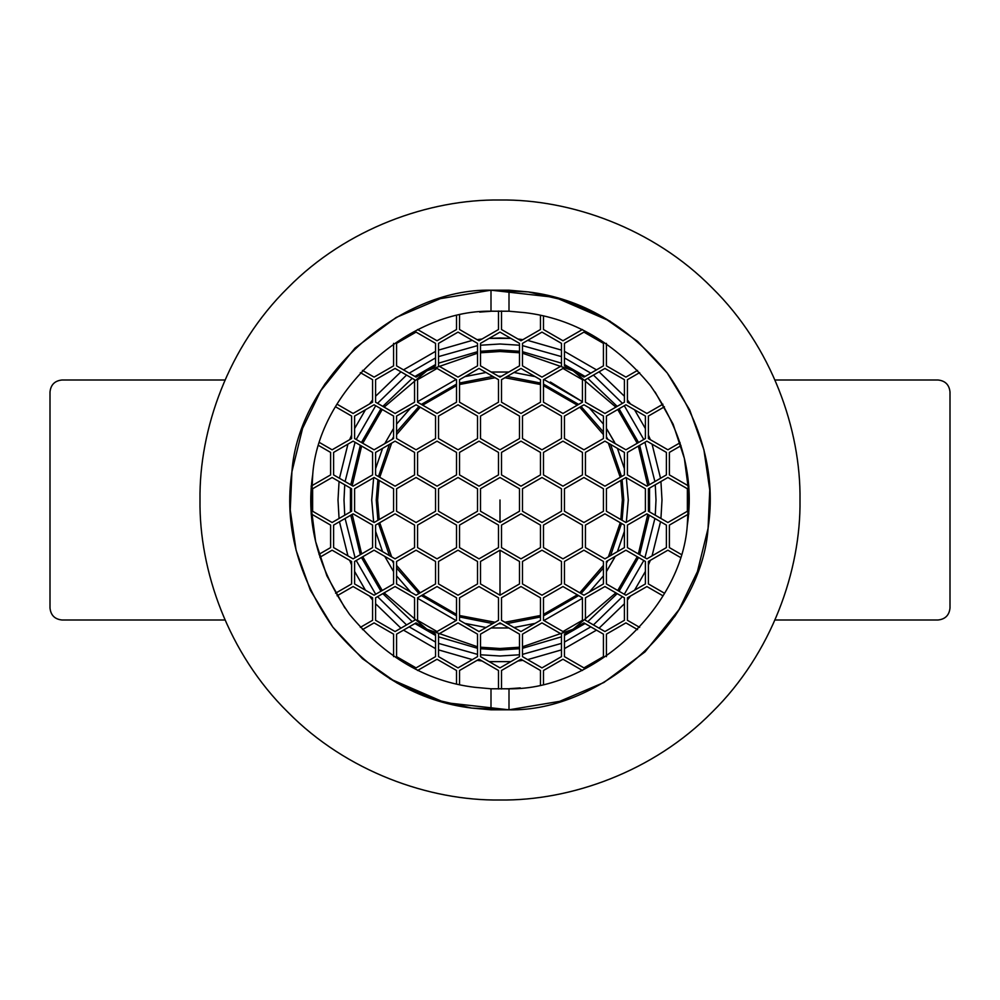 <?xml version="1.0" encoding="UTF-8"?>
<svg xmlns="http://www.w3.org/2000/svg" width="1000" height="1000" viewBox="0 0 1000 1000"><rect width="100%" height="100%" fill="white"/><g stroke="black" fill="none" stroke-linecap="round" stroke-linejoin="round"><path stroke-width="1.5" d="M774.95 380L938 380C945.238 380.763 949.237 384.762 950 392L950 608C949.237 615.237 945.238 619.237 938 620L774.95 620M225.05 620L62 620C54.763 619.237 50.763 615.237 50 608L50 392C50.763 384.762 54.763 380.763 62 380L225.05 380M500 338L510.838 338.363L489.162 338.363L500 338M517.925 339L522.938 339.637L517.925 339M527.65 340.375L561.462 350.112L527.65 340.375M564.462 351.375L596.487 369.862L564.462 351.375M599.075 371.838L624.412 396.25L599.075 371.838M627.413 399.95L630.475 403.975L627.413 399.95M634.562 409.8L645.4 428.562L634.562 409.8M648.4 435.025L650.35 439.688L648.4 435.025M652.062 444.137L660.537 478.275L652.062 444.137M660.938 481.512L662 500L660.938 518.488L662 500L660.938 481.512M660.537 521.725L652.062 555.862L660.537 521.725M650.35 560.312L648.4 564.975L650.35 560.312M645.4 571.438L634.562 590.2L645.4 571.438M630.475 596.025L627.413 600.05L630.475 596.025M624.412 603.75L599.075 628.162L624.412 603.75M596.487 630.138L564.462 648.625L596.487 630.138M561.462 649.887L527.65 659.625L561.462 649.887M522.938 660.362L517.925 661L522.938 660.362M510.838 661.637L489.162 661.637L510.838 661.637M500 200C429.65 199.037 346.512 228.2 287.863 287.863C228.2 346.512 199.037 429.65 200 500C199.037 570.35 228.2 653.487 287.863 712.138C346.512 771.8 429.65 800.962 500 800C570.35 800.962 653.487 771.8 712.138 712.138C771.8 653.487 800.962 570.35 800 500C800.962 429.65 771.8 346.512 712.138 287.863C653.487 228.2 570.35 199.037 500 200C429.65 199.037 346.512 228.2 287.863 287.863C228.2 346.512 199.037 429.65 200 500C199.037 570.35 228.2 653.487 287.863 712.138C346.512 771.8 429.65 800.962 500 800C570.35 800.962 653.487 771.8 712.138 712.138C771.8 653.487 800.962 570.35 800 500C800.962 429.65 771.8 346.512 712.138 287.863C653.487 228.2 570.35 199.037 500 200M610.262 321.275L555.237 297.4L491 290.188L440.312 298.663L396.112 317.5L354.975 348.113L320.525 390.962M325.588 383.038L321.275 389.738L302.562 428.45L291.925 471.675C298.4 379.162 398.275 288.113 491 290.188L528.325 291.925L565.712 300.55L602.925 316.95L637.575 341.337L667.163 372.887L689.663 409.85L703.9 449.738L709.762 489.988L708.075 528.325C701.6 620.837 601.725 711.888 509 709.812L559.688 701.338L603.888 682.5L645.025 651.888L679.475 609.038M389.738 678.725L444.762 702.6L509 709.812L471.675 708.075L434.288 699.45L397.075 683.05L362.425 658.662L332.837 627.112L310.338 590.15L296.1 550.262L290.238 510.012L291.925 471.675L290.238 510.012L296.1 550.262L310.338 590.15L332.837 627.112L362.425 658.662L397.075 683.05L434.288 699.45L471.675 708.075L509 709.812L509 688.787L491 688.787L491 709.812L509 709.812M674.412 616.962L678.725 610.262L697.438 571.55L708.075 528.325L709.762 489.988L703.9 449.738L689.663 409.85L667.163 372.887L637.575 341.337L602.925 316.95L565.712 300.55L528.325 291.925L491 290.188L491 311.212L509 311.212L509 290.188L491 290.188M482.075 661L477.062 660.362L482.075 661M472.35 659.625L438.537 649.887L472.35 659.625M435.538 648.625L403.512 630.138L435.538 648.625M400.925 628.162L375.588 603.75L400.925 628.162M372.587 600.05L369.525 596.025L372.587 600.05M365.438 590.2L354.6 571.438L365.438 590.2M351.6 564.975L349.65 560.312L351.6 564.975M347.938 555.862L339.462 521.725L347.938 555.862M339.062 518.488L338 500L339.062 481.512L338 500L339.062 518.488M339.462 478.275L347.938 444.137L339.462 478.275M349.65 439.688L351.6 435.025L349.65 439.688M354.6 428.562L365.438 409.8L354.6 428.562M369.525 403.975L372.587 399.95L369.525 403.975M375.588 396.25L400.925 371.838L375.588 396.25M403.512 369.862L435.538 351.375L403.512 369.862M438.537 350.112L472.35 340.375L438.537 350.112M477.062 339.637L482.075 339L477.062 339.637M491 311.212C407.812 309.788 318.587 391.525 312.725 474.513L311.137 507.212L315.625 541.55L326.875 575.825L344.913 608.013L326.875 575.825L315.625 541.55L311.137 507.212L312.725 474.513C305.575 522.212 317.85 568.85 349.55 614.4C384.975 657.113 426.625 681.413 474.513 687.275L491 688.787M506.987 688.875L520.275 687.913L506.987 688.875M509 688.787C592.188 690.212 681.413 608.475 687.275 525.487L688.863 492.788L684.375 458.45L673.125 424.175L655.088 391.987L673.125 424.175L684.375 458.45L688.863 492.788L687.275 525.487C694.425 477.788 682.15 431.15 650.45 385.6C615.025 342.887 573.375 318.587 525.487 312.725L509 311.212M493.013 311.125L479.725 312.087L493.013 311.125M491 709.812L471.675 708.075C418.475 701.562 372.188 674.575 332.837 627.112C297.613 576.5 283.975 524.688 291.925 471.675M509 290.188L528.325 291.925C581.525 298.438 627.812 325.425 667.163 372.887C702.387 423.5 716.025 475.312 708.075 528.325M498.5 311L498.5 329.513L479.012 340.763L459.525 329.513L459.525 315.387M456.525 316.062L456.525 329.513L437.038 340.763L417.562 329.513M393.575 343.363L393.575 365.863L374.087 377.113L362.45 370.387M360.35 372.638L372.587 379.7L372.587 402.2L353.1 413.45L337.075 404.2M335.575 406.8L351.6 416.05L351.6 438.55L332.113 449.8L319.887 442.738M318.975 445.675L330.613 452.4L330.613 474.9L311.125 486.15M311.125 513.85L330.613 525.1L330.613 547.6L318.975 554.325M319.887 557.263L332.113 550.2L351.6 561.45L351.6 583.95L335.575 593.2M337.075 595.8L353.1 586.55L372.587 597.8L372.587 620.3L360.35 627.362M362.45 629.612L374.087 622.888L393.575 634.138L393.575 656.637M417.562 670.487L437.038 659.237L456.525 670.487L456.525 683.938M459.525 684.613L459.525 670.487L479.012 659.237L498.5 670.487L498.5 689M501.5 689L501.5 670.487L520.988 659.237L540.475 670.487L540.475 684.613M543.475 683.938L543.475 670.487L562.962 659.237L582.438 670.487M606.425 656.637L606.425 634.138L625.913 622.888L637.55 629.612M639.65 627.362L627.413 620.3L627.413 597.8L646.9 586.55L662.925 595.8M664.425 593.2L648.4 583.95L648.4 561.45L667.887 550.2L680.113 557.263M681.025 554.325L669.388 547.6L669.388 525.1L688.875 513.85M688.875 486.15L669.388 474.9L669.388 452.4L681.025 445.675M680.113 442.738L667.887 449.8L648.4 438.55L648.4 416.05L664.425 406.8M662.925 404.2L646.9 413.45L627.413 402.2L627.413 379.7L639.65 372.638M637.55 370.387L625.913 377.113L606.425 365.863L606.425 343.363M582.438 329.513L562.962 340.763L543.475 329.513L543.475 316.062M540.475 315.387L540.475 329.513L520.988 340.763L501.5 329.513L501.5 311M480.513 365.863L480.513 343.363L500 332.113L519.487 343.363L519.487 365.863L500 377.113L480.513 365.863M438.537 365.863L438.537 343.363L458.025 332.113L477.512 343.363L477.512 365.863L458.025 377.113L438.537 365.863M435.538 365.863L416.062 377.113L396.575 365.863L396.575 343.363L416.062 332.113L435.538 343.363L435.538 365.863M312.625 511.25L312.625 488.75L332.113 477.5L351.6 488.75L351.6 511.25L332.113 522.5L312.625 511.25M480.513 511.25L480.513 488.75L500 477.5L519.487 488.75L519.487 511.25L500 522.5L480.513 511.25M459.525 474.9L459.525 452.4L479.012 441.15L498.5 452.4L498.5 474.9L479.012 486.15L459.525 474.9M438.537 511.25L438.537 488.75L458.025 477.5L477.512 488.75L477.512 511.25L458.025 522.5L438.537 511.25M435.538 511.25L416.062 522.5L396.575 511.25L396.575 488.75L416.062 477.5L435.538 488.75L435.538 511.25M456.525 474.9L437.038 486.15L417.562 474.9L417.562 452.4L437.038 441.15L456.525 452.4L456.525 474.9M480.513 416.05L500 404.8L519.487 416.05L519.487 438.55L500 449.8L480.513 438.55L480.513 416.05M438.537 416.05L458.025 404.8L477.512 416.05L477.512 438.55L458.025 449.8L438.537 438.55L438.537 416.05M435.538 416.05L435.538 438.55L416.062 449.8L396.575 438.55L396.575 416.05L416.062 404.8L435.538 416.05M372.587 474.9L353.1 486.15L333.612 474.9L333.612 452.4L353.1 441.15L372.587 452.4L372.587 474.9M393.575 511.25L374.087 522.5L354.6 511.25L354.6 488.75L374.087 477.5L393.575 488.75L393.575 511.25M375.588 474.9L375.588 452.4L395.075 441.15L414.562 452.4L414.562 474.9L395.075 486.15L375.588 474.9M393.575 416.05L393.575 438.55L374.087 449.8L354.6 438.55L354.6 416.05L374.087 404.8L393.575 416.05M459.525 379.7L479.012 368.45L498.5 379.7L498.5 402.2L479.012 413.45L459.525 402.2L459.525 379.7M456.525 379.7L456.525 402.2L437.038 413.45L417.562 402.2L417.562 379.7L437.038 368.45L456.525 379.7M375.588 379.7L395.075 368.45L414.562 379.7L414.562 402.2L395.075 413.45L375.588 402.2L375.588 379.7M480.513 634.138L500 622.888L519.487 634.138L519.487 656.637L500 667.887L480.513 656.637L480.513 634.138M438.537 634.138L458.025 622.888L477.512 634.138L477.512 656.637L458.025 667.887L438.537 656.637L438.537 634.138M435.538 634.138L435.538 656.637L416.062 667.887L396.575 656.637L396.575 634.138L416.062 622.888L435.538 634.138M459.525 525.1L479.012 513.85L498.5 525.1L498.5 547.6L479.012 558.85L459.525 547.6L459.525 525.1M456.525 525.1L456.525 547.6L437.038 558.85L417.562 547.6L417.562 525.1L437.038 513.85L456.525 525.1M480.513 583.95L480.513 561.45L500 550.2L519.487 561.45L519.487 583.95L500 595.2L480.513 583.95M438.537 583.95L438.537 561.45L458.025 550.2L477.512 561.45L477.512 583.95L458.025 595.2L438.537 583.95M435.538 583.95L416.062 595.2L396.575 583.95L396.575 561.45L416.062 550.2L435.538 561.45L435.538 583.95M372.587 525.1L372.587 547.6L353.1 558.85L333.612 547.6L333.612 525.1L353.1 513.85L372.587 525.1M375.588 525.1L395.075 513.85L414.562 525.1L414.562 547.6L395.075 558.85L375.588 547.6L375.588 525.1M393.575 583.95L374.087 595.2L354.6 583.95L354.6 561.45L374.087 550.2L393.575 561.45L393.575 583.95M459.525 620.3L459.525 597.8L479.012 586.55L498.5 597.8L498.5 620.3L479.012 631.55L459.525 620.3M456.525 620.3L437.038 631.55L417.562 620.3L417.562 597.8L437.038 586.55L456.525 597.8L456.525 620.3M375.588 620.3L375.588 597.8L395.075 586.55L414.562 597.8L414.562 620.3L395.075 631.55L375.588 620.3M561.462 365.863L541.975 377.113L522.487 365.863L522.487 343.363L541.975 332.113L561.462 343.363L561.462 365.863M564.462 365.863L564.462 343.363L583.938 332.113L603.425 343.363L603.425 365.863L583.938 377.113L564.462 365.863M687.375 511.25L667.887 522.5L648.4 511.25L648.4 488.75L667.887 477.5L687.375 488.75L687.375 511.25M540.475 474.9L520.988 486.15L501.5 474.9L501.5 452.4L520.988 441.15L540.475 452.4L540.475 474.9M561.462 511.25L541.975 522.5L522.487 511.25L522.487 488.75L541.975 477.5L561.462 488.75L561.462 511.25M564.462 511.25L564.462 488.75L583.938 477.5L603.425 488.75L603.425 511.25L583.938 522.5L564.462 511.25M543.475 474.9L543.475 452.4L562.962 441.15L582.438 452.4L582.438 474.9L562.962 486.15L543.475 474.9M561.462 416.05L561.462 438.55L541.975 449.8L522.487 438.55L522.487 416.05L541.975 404.8L561.462 416.05M564.462 416.05L583.938 404.8L603.425 416.05L603.425 438.55L583.938 449.8L564.462 438.55L564.462 416.05M627.413 474.9L627.413 452.4L646.9 441.15L666.388 452.4L666.388 474.9L646.9 486.15L627.413 474.9M606.425 511.25L606.425 488.75L625.913 477.5L645.4 488.75L645.4 511.25L625.913 522.5L606.425 511.25M624.412 474.9L604.925 486.15L585.438 474.9L585.438 452.4L604.925 441.15L624.412 452.4L624.412 474.9M606.425 416.05L625.913 404.8L645.4 416.05L645.4 438.55L625.913 449.8L606.425 438.55L606.425 416.05M540.475 379.7L540.475 402.2L520.988 413.45L501.5 402.2L501.5 379.7L520.988 368.45L540.475 379.7M543.475 379.7L562.962 368.45L582.438 379.7L582.438 402.2L562.962 413.45L543.475 402.2L543.475 379.7M624.412 379.7L624.412 402.2L604.925 413.45L585.438 402.2L585.438 379.7L604.925 368.45L624.412 379.7M561.462 634.138L561.462 656.637L541.975 667.887L522.487 656.637L522.487 634.138L541.975 622.888L561.462 634.138M564.462 634.138L583.938 622.888L603.425 634.138L603.425 656.637L583.938 667.887L564.462 656.637L564.462 634.138M540.475 525.1L540.475 547.6L520.988 558.85L501.5 547.6L501.5 525.1L520.988 513.85L540.475 525.1M543.475 525.1L562.962 513.85L582.438 525.1L582.438 547.6L562.962 558.85L543.475 547.6L543.475 525.1M561.462 583.95L541.975 595.2L522.487 583.95L522.487 561.45L541.975 550.2L561.462 561.45L561.462 583.95M564.462 583.95L564.462 561.45L583.938 550.2L603.425 561.45L603.425 583.95L583.938 595.2L564.462 583.95M627.413 525.1L646.9 513.85L666.388 525.1L666.388 547.6L646.9 558.85L627.413 547.6L627.413 525.1M624.412 525.1L624.412 547.6L604.925 558.85L585.438 547.6L585.438 525.1L604.925 513.85L624.412 525.1M606.425 583.95L606.425 561.45L625.913 550.2L645.4 561.45L645.4 583.95L625.913 595.2L606.425 583.95M540.475 620.3L520.988 631.55L501.5 620.3L501.5 597.8L520.988 586.55L540.475 597.8L540.475 620.3M543.475 620.3L543.475 597.8L562.962 586.55L582.438 597.8L582.438 620.3L562.962 631.55L543.475 620.3M624.412 620.3L604.925 631.55L585.438 620.3L585.438 597.8L604.925 586.55L624.412 597.8L624.412 620.3M351.6 505.475L351.6 494.525M352.2 485.625L361.637 446.075M362.762 443.263L382.25 409.513M384.125 407.137L426.95 370.712L477.512 353.212M480.513 352.788L500 351.5L519.487 352.788M522.487 353.212L573.05 370.712L615.875 407.137M617.75 409.513L637.238 443.263M638.362 446.075L647.8 485.625M648.4 494.525L648.4 505.475M647.8 514.375L638.362 553.925M637.238 556.737L617.75 590.487M615.875 592.863L573.05 629.288L522.487 646.787M519.487 647.212L500 648.5L480.513 647.212M477.512 646.787L426.95 629.288L384.125 592.863M382.25 590.487L362.762 556.737M361.637 553.925L352.2 514.375M628.288 500L626.337 477.75L628.288 500L626.337 522.25M624.412 468.738L617.438 448.375L624.412 468.738M615.237 443.638L606.425 428.375L615.237 443.638M603.425 424.113L589.288 407.887M582.438 401.712L543.9 379.462L582.438 401.712L550.375 382.025M535.125 376.625L514.012 372.488L535.125 376.625M508.812 372.025L491.188 372.025L508.812 372.025M485.988 372.488L464.875 376.625L485.988 372.488M456.1 379.462L417.562 401.712L456.1 379.462M410.712 407.887L396.575 424.113L410.712 407.887M393.575 428.375L384.762 443.638L393.575 428.375M382.562 448.375L375.588 468.738L382.562 448.375M373.663 477.75L371.712 500L373.663 522.25L371.712 500L373.663 477.75M624.412 531.263L617.438 551.625M615.237 556.362L606.425 571.625L614.562 557.725M603.425 575.887L589.288 592.112L603.425 575.887M582.438 598.288L543.9 620.538L582.438 598.288M535.125 623.375L514.012 627.513L535.125 623.375M508.812 627.975L491.188 627.975L508.812 627.975M485.988 627.513L464.875 623.375L485.988 627.513M456.1 620.538L417.562 598.288L456.1 620.538M410.712 592.112L396.575 575.887L410.712 592.112M393.575 571.625L384.762 556.362L393.575 571.625M382.562 551.625L375.588 531.263L382.562 551.625M614.562 442.275L606.425 428.375M622.4 500L620.825 519.562L622.362 500L620.8 480.45M620.275 522.712L608.4 556.85L620.25 522.688M603.425 565.45L579.8 592.8M577.35 594.85L543.475 614.412M504.925 622.263L540.475 615.487L504.963 622.3M495.037 622.3L459.525 615.513L495.075 622.263M456.525 614.412L422.65 594.85M420.2 592.8L396.575 565.45M391.6 556.85L379.725 522.712L391.65 556.875M379.175 519.562L377.6 500L379.2 519.55M622.087 479.7L623.763 500L622.087 520.3M621.525 523.438L610.588 555.575M607.925 560.575L606.425 563.175M603.425 567.975L581.062 593.538M578.625 595.588L543.475 615.887M540.475 616.962L507.163 623.562M501.5 623.763L498.5 623.763M492.837 623.562L459.525 616.962M456.525 615.887L421.375 595.588M418.938 593.538L396.575 567.975M393.575 563.175L392.075 560.575M389.412 555.575L378.475 523.438M377.912 520.3L376.238 500L377.912 479.7M378.475 476.562L389.412 444.425M392.075 439.425L393.575 436.825M396.575 432.025L418.938 406.463M421.375 404.412L456.525 384.113M459.525 383.038L492.837 376.438M498.5 376.238L501.5 376.238M507.163 376.438L540.475 383.038M543.475 384.113L578.625 404.412M581.062 406.463L603.425 432.025M606.425 436.825L607.925 439.425M610.588 444.425L621.525 476.562M649.525 488.1L649.525 511.9M649.225 515.188L639.675 554.675M638.55 557.487L619.062 591.237M617.188 593.625L587.775 621.638M585.075 623.538L564.462 635.45M561.462 636.838L522.487 648.3M519.487 648.725L500 650L480.513 648.725M477.512 648.3L438.537 636.838M435.538 635.45L414.925 623.538M412.225 621.638L382.812 593.625M380.938 591.237L361.45 557.487M360.325 554.675L350.775 515.188M350.475 511.9L350.475 488.1M655.263 515.212L656 500L655.263 484.787M654.9 481.525L644.938 442.287M643.787 439.487L624.3 405.737M622.45 403.338L593.45 375.087M590.8 373.15L564.462 357.938M561.462 356.613L522.487 345.625M519.487 345.225L500 344L480.513 345.225M477.512 345.625L438.537 356.613M435.538 357.938L409.2 373.15M406.55 375.087L377.55 403.338M375.7 405.737L356.213 439.487M355.062 442.287L345.1 481.525M344.738 484.787L344 500L344.738 515.212M350.775 484.812L360.325 445.325M361.45 442.512L380.938 408.762M382.812 406.375L412.225 378.363M414.925 376.463L435.538 364.55M438.537 363.162L477.512 351.7M480.513 351.275L500 350L519.487 351.275M522.487 351.7L561.462 363.162M564.462 364.55L585.075 376.463M587.775 378.363L617.188 406.375M619.062 408.762L638.55 442.512M639.675 445.325L649.225 484.812M345.1 518.475L355.062 557.712M356.213 560.513L375.7 594.263M377.55 596.663L406.55 624.913M409.2 626.85L435.538 642.062M438.537 643.388L477.512 654.375M480.513 654.775L500 656L519.487 654.775M522.487 654.375L561.462 643.388M564.462 642.062L590.8 626.85M593.45 624.913L622.45 596.663M624.3 594.263L643.787 560.513M644.938 557.712L654.9 518.475M543.475 614.388L577.325 594.837M579.775 592.788L603.425 565.4M396.575 565.4L420.225 592.788M422.675 594.837L456.525 614.388M500 595.2L500 550.2M500 522.5L500 500M377.638 500L379.2 480.45M379.75 477.312L391.65 443.125M396.575 434.6L420.225 407.212M422.675 405.163L456.525 385.613M459.525 384.513L495.075 377.738M504.925 377.738L540.475 384.513M543.475 385.613L577.325 405.163M579.775 407.212L603.425 434.6M608.35 443.125L620.25 477.312"/></g></svg>
